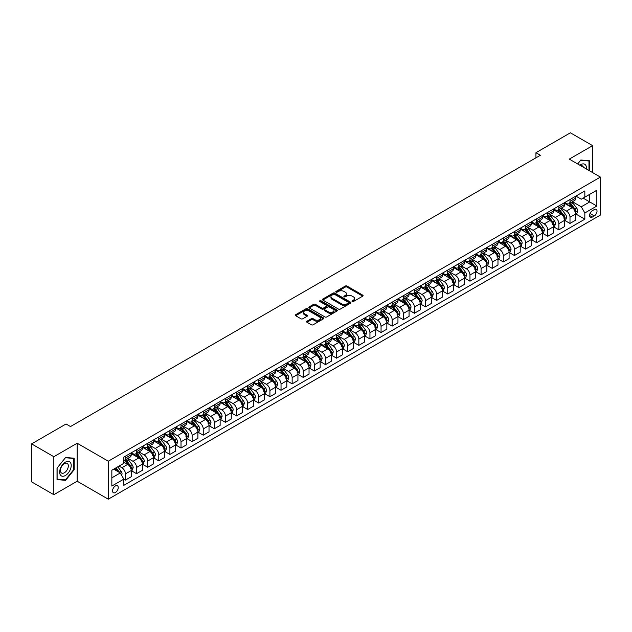 <?xml version="1.0" encoding="UTF-8"?>
<svg xmlns="http://www.w3.org/2000/svg" width="632" height="632" viewBox="0 0 632 632"><rect width="100%" height="100%" fill="white"/><g stroke="black" fill="none" stroke-linecap="round" stroke-linejoin="round"><path stroke-width="0.95" d="M352.237 301.503A0.861 0.498 0 0 0 353.454 301.503L362.728 296.147A1.232 0.711 0 0 0 363.092 295.642A1.232 0.711 0 0 0 362.728 295.136L347.015 286.067A1.232 0.711 0 0 0 345.277 286.067L336.003 291.423A0.861 0.498 0 0 0 337.219 292.126L338.42 291.439A3.95 2.283 0 0 1 344.005 291.439L345.317 292.189A3.95 2.283 0 0 1 346.47 293.801A3.95 2.283 0 0 1 345.317 295.421L344.116 296.108A0.861 0.498 0 0 0 345.341 296.811L346.541 296.124A3.95 2.283 0 0 1 352.127 296.124L353.43 296.874A3.95 2.283 0 0 1 354.592 298.494A3.95 2.283 0 0 1 353.43 300.105L352.237 300.793A0.861 0.498 0 0 0 352.237 301.503L352.237 300.793M115.395 492.518A4.021 2.323 120 0 0 118.026 488.971A4.021 2.323 120 0 0 117.41 485.747A4.021 2.323 120 0 0 115.395 485.945A4.021 2.323 120 0 0 112.773 489.492A4.021 2.323 120 0 0 113.389 492.715A4.021 2.323 120 0 0 115.395 492.518M306.962 321.238A1.232 0.711 0 0 0 306.599 321.743A1.232 0.711 0 0 0 306.962 322.249L311.371 324.793A1.232 0.711 0 0 0 313.117 324.793L323.41 318.844A1.232 0.711 0 0 0 323.774 318.338A1.232 0.711 0 0 0 323.41 317.841L307.705 308.772A1.232 0.711 0 0 0 305.959 308.772L295.658 314.712A1.232 0.711 0 0 0 295.302 315.218A1.232 0.711 0 0 0 295.658 315.724L300.982 318.797A1.232 0.711 0 0 0 302.728 318.797L307.136 316.253A1.232 0.711 0 0 0 307.5 315.747A1.232 0.711 0 0 0 307.136 315.242L304.498 313.717A3.302 1.904 0 0 1 303.526 312.374A3.302 1.904 0 0 1 305.564 310.612A3.302 1.904 0 0 1 309.167 311.023L319.508 316.995A3.302 1.904 0 0 1 320.471 318.338A3.302 1.904 0 0 1 318.433 320.1A3.302 1.904 0 0 1 314.839 319.689L313.117 318.694A1.232 0.711 0 0 0 311.371 318.694L306.962 321.238L306.962 322.249M77.167 443.237L53.831 456.715L31.6 443.877L31.6 481.868L53.831 494.698L77.167 481.221L108.285 499.193L108.285 461.202L77.167 443.237L77.167 481.221M592.619 172.591L592.619 145.644L569.282 159.114L600.4 177.086L108.285 461.202M592.619 145.644L570.396 132.807L535.944 152.699L535.944 157.834M31.6 443.877L66.052 423.985L70.5 426.553L540.384 155.267L535.944 152.699M338.507 309.119A1.232 0.711 0 0 0 340.253 309.119L350.555 303.178A1.232 0.711 0 0 0 350.918 302.673A1.232 0.711 0 0 0 350.555 302.167L334.842 293.098A1.232 0.711 0 0 0 333.096 293.098L322.802 299.047A1.232 0.711 0 0 0 322.438 299.544A1.232 0.711 0 0 0 322.802 300.05L338.507 309.119M320.14 301.685A0.861 0.498 0 0 1 321.009 301.812L336.967 311.023L326.689 316.956A1.232 0.711 0 0 1 324.943 316.956L309.23 307.887L313.638 305.359L313.638 304.332L309.23 306.875A1.232 0.711 0 0 0 308.866 307.381A1.232 0.711 0 0 0 309.23 307.887L309.23 306.875M313.638 305.359A1.232 0.711 0 0 1 315.384 305.359L315.384 304.332A1.232 0.711 0 0 0 313.638 304.332M315.384 304.332L321.751 308.013A1.232 0.711 0 0 0 323.497 308.013L326.42 306.322A1.232 0.711 0 0 0 326.784 305.825A1.232 0.711 0 0 0 326.42 305.319L319.792 301.488A0.861 0.498 0 0 1 321.009 300.785L336.982 310.004A1.232 0.711 0 0 1 337.346 310.51A1.232 0.711 0 0 1 336.982 311.007L336.982 310.004M594.262 209.579L592.31 210.709A3.895 2.252 120 0 0 589.767 214.137A3.895 2.252 120 0 0 590.359 217.266A3.895 2.252 120 0 0 592.31 217.068L594.262 215.939A3.895 2.252 120 0 0 596.813 212.51A3.895 2.252 120 0 0 596.213 209.382A3.895 2.252 120 0 0 594.262 209.579M108.285 499.193L600.4 215.07L600.4 177.086M575.902 196.102L581.282 199.206L584.837 197.152L584.837 190.943L123.84 457.094L123.84 463.311L111.84 470.24L111.84 486.048L123.84 479.119L123.84 485.329L584.837 219.178L584.837 212.968L581.282 206.806L572.442 201.703M584.837 197.152L596.845 190.224L596.845 206.032L584.837 212.968M53.831 456.715L53.831 494.698M583.154 198.132L589.727 201.932L589.727 194.332L596.845 190.224M581.282 206.806L589.727 201.932L596.845 206.032M111.84 477.839L120.285 472.957L113.705 469.157M123.84 479.167L125.444 480.091L125.444 473.882A5.032 2.907 -120 0 0 121.889 467.719L119.045 466.084M125.444 480.091L131.227 476.757L131.227 470.548A5.032 2.907 -120 0 0 127.664 464.386L123.84 462.182M131.353 470.674L136.559 473.676L136.559 467.467A5.032 2.907 -120 0 0 133.004 461.305L127.893 458.358M136.559 473.676L142.334 470.342L142.334 464.133A5.032 2.907 -120 0 0 138.779 457.971L131.227 453.61M142.469 464.259L147.675 467.261L147.675 461.052A5.032 2.907 -120 0 0 144.112 454.89L139.008 451.943M147.675 467.261L153.45 463.928L153.45 457.71A5.032 2.907 -120 0 0 149.895 451.556L142.334 447.187M153.584 457.844L158.782 460.847L158.782 454.637A5.032 2.907 -120 0 0 155.227 448.475L150.124 445.528M158.782 460.847L164.565 457.505L164.565 451.295A5.032 2.907 -120 0 0 161.01 445.141L153.45 440.773M164.699 451.422L169.897 454.432L169.897 448.214A5.032 2.907 -120 0 0 166.342 442.06L161.239 439.106M169.897 454.432L175.68 451.09L175.68 444.881A5.032 2.907 -120 0 0 172.125 438.719L164.565 434.358M175.815 445.007L181.013 448.009L181.013 441.8A5.032 2.907 -120 0 0 177.458 435.638L172.346 432.691M181.013 448.009L186.796 444.675L186.796 438.466A5.032 2.907 -120 0 0 183.233 432.304L175.68 427.943M186.922 438.592L192.128 441.594L192.128 435.385A5.032 2.907 -120 0 0 188.573 429.223L183.462 426.276M192.128 441.594L197.903 438.26L197.903 432.051A5.032 2.907 -120 0 0 194.348 425.889L186.796 421.528M198.037 432.177L203.243 435.179L203.243 428.97A5.032 2.907 -120 0 0 199.68 422.808L194.577 419.861M203.243 435.179L209.018 431.846L209.018 425.628A5.032 2.907 -120 0 0 205.463 419.474L197.903 415.106M209.153 425.763L214.351 428.765L214.351 422.555A5.032 2.907 -120 0 0 210.796 416.393L205.692 413.447M214.351 428.765L220.133 425.423L220.133 419.214A5.032 2.907 -120 0 0 216.578 413.052L209.018 408.691M220.268 419.34L225.466 422.35L225.466 416.132A5.032 2.907 -120 0 0 221.911 409.978L216.808 407.024M225.466 422.35L231.249 419.008L231.249 412.799A5.032 2.907 -120 0 0 227.694 406.637L220.133 402.276M231.383 412.925L236.581 415.927L236.581 409.718A5.032 2.907 -120 0 0 233.026 403.556L227.915 400.609M236.581 415.927L242.364 412.593L242.364 406.384A5.032 2.907 -120 0 0 238.801 400.222L231.249 395.861M242.49 406.51L247.697 409.512L247.697 403.303A5.032 2.907 -120 0 0 244.142 397.141L239.03 394.194M247.697 409.512L253.472 406.178L253.472 399.969A5.032 2.907 -120 0 0 249.917 393.807L242.364 389.446M253.606 400.096L258.812 403.098L258.812 396.888A5.032 2.907 -120 0 0 255.249 390.726L250.146 387.779M258.812 403.098L264.587 399.764L264.587 393.546A5.032 2.907 -120 0 0 261.032 387.392L253.472 383.024M264.721 393.681L269.919 396.683L269.919 390.473A5.032 2.907 -120 0 0 266.364 384.311L261.261 381.365M269.919 396.683L275.702 393.341L275.702 387.132A5.032 2.907 -120 0 0 272.147 380.97L264.587 376.609M275.836 387.258L281.035 390.268L281.035 384.051A5.032 2.907 -120 0 0 277.48 377.897L272.376 374.942M281.035 390.268L286.817 386.926L286.817 380.717A5.032 2.907 -120 0 0 283.262 374.555L275.702 370.194M286.952 380.843L292.15 383.845L292.15 377.636A5.032 2.907 -120 0 0 288.595 371.474L283.484 368.527M292.15 383.845L297.933 380.511L297.933 374.302A5.032 2.907 -120 0 0 294.37 368.14L286.817 363.779M298.059 374.428L303.265 377.43L303.265 371.221A5.032 2.907 -120 0 0 299.71 365.059L294.599 362.112M303.265 377.43L309.04 374.097L309.04 367.887A5.032 2.907 -120 0 0 305.485 361.725L297.933 357.364M309.174 368.014L314.38 371.016L314.38 364.806A5.032 2.907 -120 0 0 310.818 358.644L305.714 355.697M314.38 371.016L320.155 367.682L320.155 361.465A5.032 2.907 -120 0 0 316.6 355.31L309.04 350.942M320.29 361.599L325.488 364.601L325.488 358.384A5.032 2.907 -120 0 0 321.933 352.229L316.829 349.283M325.488 364.601L331.271 361.259L331.271 355.05A5.032 2.907 -120 0 0 327.716 348.888L320.155 344.527M331.405 355.176L336.603 358.178L336.603 351.969A5.032 2.907 -120 0 0 333.048 345.815L327.945 342.86M336.603 358.178L342.386 354.844L342.386 348.635A5.032 2.907 -120 0 0 338.831 342.473L331.271 338.112M342.52 348.761L347.719 351.763L347.719 345.554A5.032 2.907 -120 0 0 344.163 339.392L339.052 336.445M347.719 351.763L353.501 348.43L353.501 342.22A5.032 2.907 -120 0 0 349.938 336.058L342.386 331.697M353.628 342.347L358.834 345.349L358.834 339.139A5.032 2.907 -120 0 0 355.279 332.977L350.168 330.03M358.834 345.349L364.609 342.015L364.609 335.797A5.032 2.907 -120 0 0 361.054 329.643L353.501 325.275M364.743 335.932L369.949 338.934L369.949 332.724A5.032 2.907 -120 0 0 366.386 326.562L361.283 323.616M369.949 338.934L375.724 335.6L375.724 329.383A5.032 2.907 -120 0 0 372.169 323.228L364.609 318.86M375.858 329.517L381.057 332.519L381.057 326.302A5.032 2.907 -120 0 0 377.502 320.148L372.398 317.201M381.057 332.519L386.839 329.177L386.839 322.968A5.032 2.907 -120 0 0 383.284 316.806L375.724 312.445M386.974 323.094L392.172 326.096L392.172 319.887A5.032 2.907 -120 0 0 388.617 313.725L383.513 310.778M392.172 326.096L397.955 322.762L397.955 316.553A5.032 2.907 -120 0 0 394.4 310.391L386.839 306.03M398.089 316.679L403.287 319.681L403.287 313.472A5.032 2.907 -120 0 0 399.732 307.31L394.621 304.363M403.287 319.681L409.07 316.348L409.07 310.138A5.032 2.907 -120 0 0 405.507 303.976L397.955 299.615M409.196 310.265L414.402 313.267L414.402 307.057A5.032 2.907 -120 0 0 410.847 300.895L405.736 297.948M414.402 313.267L420.177 309.933L420.177 303.716A5.032 2.907 -120 0 0 416.622 297.561L409.07 293.193M420.312 303.85L425.518 306.852L425.518 300.642A5.032 2.907 -120 0 0 421.955 294.48L416.851 291.534M425.518 306.852L431.293 303.51L431.293 297.301A5.032 2.907 -120 0 0 427.738 291.147L420.177 286.778M431.427 297.427L436.625 300.437L436.625 294.22A5.032 2.907 -120 0 0 433.07 288.066L427.967 285.111M436.625 300.437L442.408 297.095L442.408 290.886A5.032 2.907 -120 0 0 438.853 284.724L431.293 280.363M442.542 291.012L447.74 294.014L447.74 287.805A5.032 2.907 -120 0 0 444.185 281.643L439.082 278.696M447.74 294.014L453.523 290.68L453.523 284.471A5.032 2.907 -120 0 0 449.968 278.309L442.408 273.948M453.658 284.598L458.856 287.6L458.856 281.39A5.032 2.907 -120 0 0 455.301 275.228L450.189 272.281M458.856 287.6L464.639 284.266L464.639 278.056A5.032 2.907 -120 0 0 461.076 271.894L453.523 267.534M464.765 278.183L469.971 281.185L469.971 274.975A5.032 2.907 -120 0 0 466.416 268.813L461.305 265.867M469.971 281.185L475.746 277.851L475.746 271.634A5.032 2.907 -120 0 0 472.191 265.48L464.639 261.111M475.88 271.768L481.086 274.77L481.086 268.56A5.032 2.907 -120 0 0 477.523 262.399L472.42 259.452M481.086 274.77L486.861 271.428L486.861 265.219A5.032 2.907 -120 0 0 483.306 259.057L475.746 254.696M486.996 265.345L492.194 268.355L492.194 262.138A5.032 2.907 -120 0 0 488.639 255.984L483.535 253.029M492.194 268.355L497.977 265.013L497.977 258.804A5.032 2.907 -120 0 0 494.422 252.642L486.861 248.281M498.111 258.93L503.309 261.932L503.309 255.723A5.032 2.907 -120 0 0 499.754 249.561L494.651 246.614M503.309 261.932L509.092 258.599L509.092 252.389A5.032 2.907 -120 0 0 505.537 246.227L497.977 241.866M509.226 252.516L514.424 255.518L514.424 249.308A5.032 2.907 -120 0 0 510.869 243.146L505.758 240.2M514.424 255.518L520.207 252.184L520.207 245.974A5.032 2.907 -120 0 0 516.644 239.812L509.092 235.452M520.333 246.101L525.54 249.103L525.54 242.893A5.032 2.907 -120 0 0 521.985 236.731L516.873 233.785M525.54 249.103L531.314 245.769L531.314 239.552A5.032 2.907 -120 0 0 527.76 233.398L520.207 229.029M531.449 239.686L536.655 242.688L536.655 236.479A5.032 2.907 -120 0 0 533.092 230.317L527.989 227.37M536.655 242.688L542.43 239.346L542.43 233.137A5.032 2.907 -120 0 0 538.875 226.975L531.314 222.614M542.564 233.263L547.762 236.273L547.762 230.056A5.032 2.907 -120 0 0 544.207 223.902L539.104 220.947M547.762 236.273L553.545 232.932L553.545 226.722A5.032 2.907 -120 0 0 549.99 220.56L542.43 216.199M553.679 226.849L558.878 229.851L558.878 223.641A5.032 2.907 -120 0 0 555.323 217.479L550.219 214.532M558.878 229.851L564.66 226.517L564.66 220.307A5.032 2.907 -120 0 0 561.105 214.145L553.545 209.785M564.795 220.434L569.993 223.436L569.993 217.226A5.032 2.907 -120 0 0 566.438 211.064L561.327 208.118M569.993 223.436L575.776 220.102L575.776 213.893A5.032 2.907 -120 0 0 572.213 207.731L564.66 203.37M564.795 202.517L566.438 203.465A5.032 2.907 -120 0 0 568.95 203.717A5.032 2.907 -120 0 0 569.993 201.418L569.993 199.515M553.679 208.931L555.323 209.887A5.032 2.907 -120 0 0 557.835 210.132A5.032 2.907 -120 0 0 558.878 207.833L558.878 205.929M542.564 215.354L544.207 216.302A5.032 2.907 -120 0 0 546.727 216.547A5.032 2.907 -120 0 0 547.762 214.248L547.762 212.352M531.449 221.769L533.092 222.717A5.032 2.907 -120 0 0 535.612 222.97A5.032 2.907 -120 0 0 536.655 220.663L536.655 218.767M520.333 228.184L521.985 229.132A5.032 2.907 -120 0 0 524.497 229.384A5.032 2.907 -120 0 0 525.54 227.078L525.54 225.182M509.226 234.598L510.869 235.554A5.032 2.907 -120 0 0 513.382 235.799A5.032 2.907 -120 0 0 514.424 233.5L514.424 231.596M498.111 241.021L499.754 241.969A5.032 2.907 -120 0 0 502.266 242.214A5.032 2.907 -120 0 0 503.309 239.915L503.309 238.011M486.996 247.436L488.639 248.384A5.032 2.907 -120 0 0 491.159 248.629A5.032 2.907 -120 0 0 492.194 246.33L492.194 244.434M475.88 253.851L477.523 254.799A5.032 2.907 -120 0 0 480.043 255.052A5.032 2.907 -120 0 0 481.086 252.745L481.086 250.849M464.765 260.265L466.416 261.214A5.032 2.907 -120 0 0 468.928 261.466A5.032 2.907 -120 0 0 469.971 259.16L469.971 257.264M453.658 266.68L455.301 267.636A5.032 2.907 -120 0 0 457.813 267.881A5.032 2.907 -120 0 0 458.856 265.582L458.856 263.678M442.542 273.103L444.185 274.051A5.032 2.907 -120 0 0 446.698 274.296A5.032 2.907 -120 0 0 447.74 271.997L447.74 270.093M431.427 279.518L433.07 280.466A5.032 2.907 -120 0 0 435.59 280.719A5.032 2.907 -120 0 0 436.625 278.412L436.625 276.516M420.312 285.933L421.955 286.881A5.032 2.907 -120 0 0 424.475 287.133A5.032 2.907 -120 0 0 425.518 284.827L425.518 282.931M409.196 292.347L410.847 293.295A5.032 2.907 -120 0 0 413.36 293.548A5.032 2.907 -120 0 0 414.402 291.241L414.402 289.345M398.089 298.762L399.732 299.718A5.032 2.907 -120 0 0 402.244 299.963A5.032 2.907 -120 0 0 403.287 297.664L403.287 295.76M386.974 305.185L388.617 306.133A5.032 2.907 -120 0 0 391.129 306.378A5.032 2.907 -120 0 0 392.172 304.079L392.172 302.175M375.858 311.6L377.502 312.548A5.032 2.907 -120 0 0 380.022 312.8A5.032 2.907 -120 0 0 381.057 310.494L381.057 308.598M364.743 318.014L366.386 318.963A5.032 2.907 -120 0 0 368.906 319.215A5.032 2.907 -120 0 0 369.949 316.909L369.949 315.012M353.628 324.429L355.279 325.377A5.032 2.907 -120 0 0 357.791 325.63A5.032 2.907 -120 0 0 358.834 323.331L358.834 321.427M342.52 330.844L344.163 331.8A5.032 2.907 -120 0 0 346.676 332.045A5.032 2.907 -120 0 0 347.719 329.746L347.719 327.842M331.405 337.267L333.048 338.215A5.032 2.907 -120 0 0 335.56 338.46A5.032 2.907 -120 0 0 336.603 336.161L336.603 334.265M320.29 343.682L321.933 344.63A5.032 2.907 -120 0 0 324.453 344.882A5.032 2.907 -120 0 0 325.488 342.576L325.488 340.68M309.174 350.096L310.818 351.044A5.032 2.907 -120 0 0 313.338 351.297A5.032 2.907 -120 0 0 314.38 348.99L314.38 347.094M298.059 356.511L299.71 357.459A5.032 2.907 -120 0 0 302.222 357.712A5.032 2.907 -120 0 0 303.265 355.413L303.265 353.509M286.952 362.926L288.595 363.882A5.032 2.907 -120 0 0 291.107 364.127A5.032 2.907 -120 0 0 292.15 361.828L292.15 359.924M275.836 369.349L277.48 370.297A5.032 2.907 -120 0 0 279.992 370.542A5.032 2.907 -120 0 0 281.035 368.243L281.035 366.347M264.721 375.764L266.364 376.712A5.032 2.907 -120 0 0 268.884 376.964A5.032 2.907 -120 0 0 269.919 374.658L269.919 372.762M253.606 382.178L255.249 383.126A5.032 2.907 -120 0 0 257.769 383.379A5.032 2.907 -120 0 0 258.812 381.072L258.812 379.176M242.49 388.593L244.142 389.549A5.032 2.907 -120 0 0 246.654 389.794A5.032 2.907 -120 0 0 247.697 387.495L247.697 385.591M231.383 395.016L233.026 395.964A5.032 2.907 -120 0 0 235.538 396.209A5.032 2.907 -120 0 0 236.581 393.91L236.581 392.006M220.268 401.431L221.911 402.379A5.032 2.907 -120 0 0 224.423 402.623A5.032 2.907 -120 0 0 225.466 400.325L225.466 398.429M209.153 407.845L210.796 408.793A5.032 2.907 -120 0 0 213.316 409.046A5.032 2.907 -120 0 0 214.351 406.739L214.351 404.843M198.037 414.26L199.68 415.208A5.032 2.907 -120 0 0 202.201 415.461A5.032 2.907 -120 0 0 203.243 413.154L203.243 411.258M186.922 420.675L188.573 421.631A5.032 2.907 -120 0 0 191.085 421.876A5.032 2.907 -120 0 0 192.128 419.577L192.128 417.673M175.815 427.098L177.458 428.046A5.032 2.907 -120 0 0 179.97 428.291A5.032 2.907 -120 0 0 181.013 425.992L181.013 424.088M164.699 433.513L166.342 434.461A5.032 2.907 -120 0 0 168.855 434.713A5.032 2.907 -120 0 0 169.897 432.407L169.897 430.511M153.584 439.927L155.227 440.875A5.032 2.907 -120 0 0 157.747 441.128A5.032 2.907 -120 0 0 158.782 438.821L158.782 436.925M142.469 446.342L144.112 447.29A5.032 2.907 -120 0 0 146.632 447.543A5.032 2.907 -120 0 0 147.675 445.236L147.675 443.34M131.353 452.757L133.004 453.713A5.032 2.907 -120 0 0 135.517 453.958A5.032 2.907 -120 0 0 136.559 451.659L136.559 449.755M575.902 214.019L584.837 219.178M568.95 203.717L574.733 200.384A5.032 2.907 -120 0 0 575.776 198.077L575.776 196.181M557.835 210.132L563.618 206.798A5.032 2.907 -120 0 0 564.66 204.492L564.66 202.595M546.727 216.547L552.502 213.213A5.032 2.907 -120 0 0 553.545 210.914L553.545 209.01M535.612 222.97L541.387 219.628A5.032 2.907 -120 0 0 542.43 217.329L542.43 215.425M524.497 229.384L530.272 226.051A5.032 2.907 -120 0 0 531.314 223.744L531.314 221.848M513.382 235.799L519.164 232.465A5.032 2.907 -120 0 0 520.207 230.159L520.207 228.263M502.266 242.214L508.049 238.88A5.032 2.907 -120 0 0 509.092 236.573L509.092 234.677M491.159 248.629L496.934 245.295A5.032 2.907 -120 0 0 497.977 242.996L497.977 241.092M480.043 255.052L485.818 251.71A5.032 2.907 -120 0 0 486.861 249.411L486.861 247.507M468.928 261.466L474.703 258.132A5.032 2.907 -120 0 0 475.746 255.826L475.746 253.93M457.813 267.881L463.596 264.547A5.032 2.907 -120 0 0 464.639 262.24L464.639 260.345M446.698 274.296L452.48 270.962A5.032 2.907 -120 0 0 453.523 268.663L453.523 266.759M435.59 280.719L441.365 277.377A5.032 2.907 -120 0 0 442.408 275.078L442.408 273.174M424.475 287.133L430.25 283.792A5.032 2.907 -120 0 0 431.293 281.493L431.293 279.597M413.36 293.548L419.135 290.214A5.032 2.907 -120 0 0 420.177 287.908L420.177 286.012M402.244 299.963L408.027 296.629A5.032 2.907 -120 0 0 409.07 294.322L409.07 292.426M391.129 306.378L396.912 303.044A5.032 2.907 -120 0 0 397.955 300.745L397.955 298.841M380.022 312.8L385.797 309.459A5.032 2.907 -120 0 0 386.839 307.16L386.839 305.256M368.906 319.215L374.681 315.874A5.032 2.907 -120 0 0 375.724 313.575L375.724 311.679M357.791 325.63L363.566 322.296A5.032 2.907 -120 0 0 364.609 319.99L364.609 318.094M346.676 332.045L352.459 328.711A5.032 2.907 -120 0 0 353.501 326.404L353.501 324.508M335.56 338.46L341.343 335.126A5.032 2.907 -120 0 0 342.386 332.827L342.386 330.923M324.453 344.882L330.228 341.541A5.032 2.907 -120 0 0 331.271 339.242L331.271 337.338M313.338 351.297L319.113 347.956A5.032 2.907 -120 0 0 320.155 345.657L320.155 343.761M302.222 357.712L307.997 354.378A5.032 2.907 -120 0 0 309.04 352.071L309.04 350.175M291.107 364.127L296.89 360.793A5.032 2.907 -120 0 0 297.933 358.486L297.933 356.59M279.992 370.542L285.775 367.208A5.032 2.907 -120 0 0 286.817 364.909L286.817 363.005M268.884 376.964L274.659 373.623A5.032 2.907 -120 0 0 275.702 371.324L275.702 369.42M257.769 383.379L263.544 380.037A5.032 2.907 -120 0 0 264.587 377.738L264.587 375.843M246.654 389.794L252.429 386.46A5.032 2.907 -120 0 0 253.472 384.153L253.472 382.257M235.538 396.209L241.321 392.875A5.032 2.907 -120 0 0 242.364 390.568L242.364 388.672M224.423 402.623L230.206 399.29A5.032 2.907 -120 0 0 231.249 396.991L231.249 395.087M213.316 409.046L219.091 405.704A5.032 2.907 -120 0 0 220.133 403.406L220.133 401.502M202.201 415.461L207.975 412.127A5.032 2.907 -120 0 0 209.018 409.82L209.018 407.924M191.085 421.876L196.86 418.542A5.032 2.907 -120 0 0 197.903 416.235L197.903 414.339M179.97 428.291L185.753 424.957A5.032 2.907 -120 0 0 186.796 422.658L186.796 420.754M168.855 434.713L174.637 431.372A5.032 2.907 -120 0 0 175.68 429.073L175.68 427.169M157.747 441.128L163.522 437.786A5.032 2.907 -120 0 0 164.565 435.488L164.565 433.592M146.632 447.543L152.407 444.209A5.032 2.907 -120 0 0 153.45 441.902L153.45 440.006M135.517 453.958L141.292 450.624A5.032 2.907 -120 0 0 142.334 448.317L142.334 446.421M123.84 460.578A5.032 2.907 -120 0 0 124.401 460.373L130.184 457.039A5.032 2.907 -120 0 0 131.227 454.74L131.227 452.836M124.401 460.373A5.032 2.907 -120 0 0 125.444 458.074L125.444 456.17M120.285 472.957L123.84 479.119M589.419 170.743L589.419 160.765L580.84 159.999L577.656 163.957M57.03 479.577L65.609 480.344L74.189 469.671L74.189 458.232L65.609 457.465L57.03 468.138L57.03 479.577M73.746 469.41L74.189 469.671M64.701 479.822L65.609 480.344M352.577 301.622L353.43 301.132A3.95 2.283 0 0 0 354.592 299.521L354.592 298.494M346.47 293.801L346.47 294.828A3.95 2.283 0 0 1 345.317 296.44L344.464 296.937M362.713 296.155L347.015 287.094A1.232 0.711 0 0 0 345.277 287.094L336.343 292.253M350.539 303.186L334.842 294.125A1.232 0.711 0 0 0 333.096 294.125L322.818 300.058M348.374 303.028A0.861 0.498 0 0 0 348.374 302.317L334.581 294.362A0.861 0.498 0 0 0 333.364 294.362L332.092 295.089A3.95 2.283 0 0 0 330.939 296.7A3.95 2.283 0 0 0 332.092 298.312L341.525 303.755A3.95 2.283 0 0 0 347.11 303.755L348.374 303.028L348.374 304.055A0.861 0.498 0 0 0 348.627 303.7L348.627 302.673M330.939 296.7L330.939 297.727A3.95 2.283 0 0 0 332.092 299.339L332.092 298.312M348.374 304.055L347.11 304.782A3.95 2.283 0 0 1 341.525 304.782L332.092 299.339M315.384 305.359L321.751 309.04A1.232 0.711 0 0 0 323.497 309.04L326.42 307.35A1.232 0.711 0 0 0 326.784 306.844L326.784 305.825M328.363 311.829A3.302 1.904 0 0 0 331.966 312.24A3.302 1.904 0 0 0 334.004 310.478A3.302 1.904 0 0 0 333.032 309.135L329.391 307.034A1.232 0.711 0 0 0 327.645 307.034L324.722 308.716A1.232 0.711 0 0 0 324.358 309.222A1.232 0.711 0 0 0 324.722 309.727L328.363 311.829L328.363 312.856A3.302 1.904 0 0 0 331.966 313.267A3.302 1.904 0 0 0 334.004 311.505L334.004 310.478M324.358 309.222L324.358 310.249A1.232 0.711 0 0 0 324.722 310.754L324.722 309.727M328.363 312.856L324.722 310.754M320.471 318.338L320.471 319.365A3.302 1.904 0 0 1 318.433 321.127A3.302 1.904 0 0 1 314.839 320.716L313.117 319.721A1.232 0.711 0 0 0 311.371 319.721L306.978 322.257M303.526 312.374L303.526 313.401A3.302 1.904 0 0 0 304.498 314.744L304.498 313.717M307.12 316.261L304.498 314.744M323.394 318.852L307.705 309.798A1.232 0.711 0 0 0 305.959 309.798L295.673 315.731L295.658 314.712M575.776 214.098L576.842 213.482L577.727 210.914A3.334 1.928 -120 0 0 576.661 208.07L573.034 203.228A9.622 5.554 -120 0 0 571.984 201.971M568.366 205.511A9.622 5.554 -120 0 0 566.398 203.449M574.859 211.673L575.926 211.056A3.334 1.928 -120 0 0 574.978 209.05L571.344 204.199A9.622 5.554 -120 0 0 570.293 202.943M569.4 203.457A7.987 4.614 60 0 1 570.712 204.95L573.785 209.05M569.227 203.559A9.622 5.554 60 0 1 570.277 204.815L572.687 208.039M564.66 220.513L565.727 219.897L566.612 217.329A3.334 1.928 -120 0 0 565.553 214.493L561.919 209.642A9.622 5.554 -120 0 0 560.868 208.386M557.258 211.925A9.622 5.554 -120 0 0 555.283 209.863M563.752 218.087L564.818 217.471A3.334 1.928 -120 0 0 563.863 215.465L560.229 210.614A9.622 5.554 -120 0 0 559.178 209.358M558.285 209.879A7.987 4.614 60 0 1 559.596 211.365L562.67 215.472M558.111 209.974A9.622 5.554 60 0 1 559.162 211.23L561.579 214.453M553.545 226.928L554.612 226.311L555.496 223.744A3.334 1.928 -120 0 0 554.438 220.908L550.804 216.057A9.622 5.554 -120 0 0 549.753 214.801M546.143 218.34A9.622 5.554 -120 0 0 544.176 216.278M552.637 224.502L553.703 223.886A3.334 1.928 -120 0 0 552.747 221.879L549.113 217.037A9.622 5.554 -120 0 0 548.062 215.773M547.17 216.294A7.987 4.614 60 0 1 548.481 217.779L551.554 221.887M546.996 216.389A9.622 5.554 60 0 1 548.047 217.645L550.464 220.876M542.43 233.342L543.496 232.726L544.389 230.159A3.334 1.928 -120 0 0 543.322 227.323L539.688 222.472A9.622 5.554 -120 0 0 538.638 221.216M535.028 224.755A9.622 5.554 -120 0 0 533.06 222.693M541.521 230.917L542.588 230.301A3.334 1.928 -120 0 0 541.632 228.302L537.998 223.452A9.622 5.554 -120 0 0 536.955 222.195M536.054 222.709A7.987 4.614 60 0 1 537.366 224.202L540.439 228.302M535.881 222.812A9.622 5.554 60 0 1 536.931 224.068L539.349 227.291M531.314 239.757L532.381 239.141L533.274 236.573A3.334 1.928 -120 0 0 532.207 233.737L528.573 228.887A9.622 5.554 -120 0 0 527.53 227.631M523.912 231.178A9.622 5.554 -120 0 0 521.945 229.116M530.406 237.332L531.472 236.716A3.334 1.928 -120 0 0 530.517 234.717L526.891 229.866A9.622 5.554 -120 0 0 525.84 228.61M524.939 229.124A7.987 4.614 60 0 1 526.251 230.617L529.324 234.717M524.773 229.226A9.622 5.554 60 0 1 525.824 230.483L528.234 233.706M586.378 168.989A8.177 4.716 120 0 0 585.667 165.11A8.177 4.716 120 0 0 579.836 165.213M583.415 167.275A5.593 3.231 120 0 0 583.036 166.461A5.593 3.231 120 0 0 582.404 165.884A5.593 3.231 120 0 0 580.697 165.71M577.68 163.965L580.666 160.251L588.977 160.994L588.977 170.49M588.424 160.678L588.977 160.994M65.428 462.126A8.177 4.716 120 0 0 59.653 472.136A8.177 4.716 120 0 0 65.428 475.477A8.177 4.716 120 0 0 71.211 465.468A8.177 4.716 120 0 0 65.428 462.126M64.377 463.627A5.593 3.231 120 0 0 60.719 468.557A5.593 3.231 120 0 0 61.581 473.036A5.593 3.231 120 0 0 64.377 472.76A5.593 3.231 120 0 0 68.035 467.83A5.593 3.231 120 0 0 67.174 463.351A5.593 3.231 120 0 0 64.377 463.627M73.746 469.544L65.428 479.886L57.117 479.143L57.117 468.059L65.428 457.718L73.746 458.461L73.746 469.544M73.194 458.145L73.746 458.461M520.207 246.18L521.274 245.564L522.158 242.996A3.334 1.928 -120 0 0 521.092 240.16L517.466 235.309A9.622 5.554 -120 0 0 516.415 234.053M512.797 237.593A9.622 5.554 -120 0 0 510.83 235.531M519.291 243.755L520.357 243.138A3.334 1.928 -120 0 0 519.409 241.132L515.775 236.281A9.622 5.554 -120 0 0 514.725 235.025M513.832 235.538A7.987 4.614 60 0 1 515.143 237.032L518.216 241.14M513.658 235.641A9.622 5.554 60 0 1 514.709 236.897L517.118 240.12M509.092 252.595L510.158 251.978L511.043 249.411A3.334 1.928 -120 0 0 509.984 246.575L506.351 241.724A9.622 5.554 -120 0 0 505.3 240.468M501.69 244.007A9.622 5.554 -120 0 0 499.714 241.945M508.183 250.169L509.25 249.553A3.334 1.928 -120 0 0 508.294 247.547L504.66 242.696A9.622 5.554 -120 0 0 503.609 241.44M502.717 241.961A7.987 4.614 60 0 1 504.028 243.446L507.101 247.554M502.543 242.056A9.622 5.554 60 0 1 503.593 243.312L506.011 246.535M497.977 259.009L499.043 258.393L499.928 255.826A3.334 1.928 -120 0 0 498.869 252.99L495.235 248.139A9.622 5.554 -120 0 0 494.185 246.883M490.574 250.422A9.622 5.554 -120 0 0 488.607 248.36M497.068 256.584L498.135 255.968A3.334 1.928 -120 0 0 497.179 253.961L493.545 249.119A9.622 5.554 -120 0 0 492.494 247.855M491.601 248.376A7.987 4.614 60 0 1 492.913 249.861L495.986 253.969M491.427 248.471A9.622 5.554 60 0 1 492.478 249.735L494.896 252.958M486.861 265.424L487.928 264.808L488.82 262.24A3.334 1.928 -120 0 0 487.754 259.404L484.12 254.554A9.622 5.554 -120 0 0 483.069 253.298M479.459 256.837A9.622 5.554 -120 0 0 477.492 254.775M485.953 262.999L487.019 262.383A3.334 1.928 -120 0 0 486.063 260.384L482.429 255.533A9.622 5.554 -120 0 0 481.387 254.277M480.486 254.791A7.987 4.614 60 0 1 481.797 256.284L484.87 260.384M480.312 254.893A9.622 5.554 60 0 1 481.363 256.15L483.78 259.373M475.746 271.839L476.812 271.223L477.705 268.663A3.334 1.928 -120 0 0 476.639 265.819L473.005 260.977A9.622 5.554 -120 0 0 471.962 259.713M468.344 263.26A9.622 5.554 -120 0 0 466.377 261.198M474.837 269.414L475.904 268.805A3.334 1.928 -120 0 0 474.948 266.799L471.322 261.948A9.622 5.554 -120 0 0 470.271 260.692M469.371 261.206A7.987 4.614 60 0 1 470.682 262.699L473.755 266.799M469.205 261.308A9.622 5.554 60 0 1 470.255 262.564L472.665 265.788M464.639 278.262L465.705 277.646L466.59 275.078A3.334 1.928 -120 0 0 465.523 272.242L461.897 267.391A9.622 5.554 -120 0 0 460.847 266.135M457.228 269.674A9.622 5.554 -120 0 0 455.261 267.613M463.722 275.836L464.789 275.22A3.334 1.928 -120 0 0 463.841 273.214L460.207 268.363A9.622 5.554 -120 0 0 459.156 267.107M458.263 267.62A7.987 4.614 60 0 1 459.575 269.113L462.648 273.222M458.089 267.723A9.622 5.554 60 0 1 459.14 268.979L461.55 272.202M453.523 284.677L454.59 284.06L455.474 281.493A3.334 1.928 -120 0 0 454.416 278.657L450.782 273.806A9.622 5.554 -120 0 0 449.731 272.55M446.121 276.089A9.622 5.554 -120 0 0 444.146 274.027M452.615 282.251L453.681 281.635A3.334 1.928 -120 0 0 452.725 279.628L449.091 274.778A9.622 5.554 -120 0 0 448.041 273.522M447.148 274.043A7.987 4.614 60 0 1 448.459 275.528L451.532 279.636M446.974 274.138A9.622 5.554 60 0 1 448.025 275.394L450.442 278.617M442.408 291.091L443.474 290.475L444.359 287.908A3.334 1.928 -120 0 0 443.301 285.072L439.667 280.221A9.622 5.554 -120 0 0 438.616 278.965M435.006 282.504A9.622 5.554 -120 0 0 433.038 280.442M441.499 288.666L442.566 288.05A3.334 1.928 -120 0 0 441.61 286.043L437.976 281.2A9.622 5.554 -120 0 0 436.925 279.937M436.033 280.458A7.987 4.614 60 0 1 437.344 281.951L440.417 286.051M435.859 280.553A9.622 5.554 60 0 1 436.909 281.817L439.327 285.04M431.293 297.506L432.359 296.89L433.252 294.322A3.334 1.928 -120 0 0 432.185 291.486L428.551 286.636A9.622 5.554 -120 0 0 427.501 285.38M423.89 288.919A9.622 5.554 -120 0 0 421.923 286.865M430.384 295.081L431.451 294.465A3.334 1.928 -120 0 0 430.495 292.466L426.861 287.615A9.622 5.554 -120 0 0 425.818 286.359M424.917 286.873A7.987 4.614 60 0 1 426.229 288.366L429.302 292.466M424.743 286.975A9.622 5.554 60 0 1 425.794 288.232L428.212 291.455M420.177 303.921L421.244 303.305L422.137 300.745A3.334 1.928 -120 0 0 421.07 297.901L417.436 293.058A9.622 5.554 -120 0 0 416.393 291.794M412.775 295.342A9.622 5.554 -120 0 0 410.808 293.28M419.269 301.503L420.335 300.887A3.334 1.928 -120 0 0 419.379 298.881L415.753 294.03A9.622 5.554 -120 0 0 414.703 292.774M413.802 293.288A7.987 4.614 60 0 1 415.113 294.781L418.194 298.881M413.636 293.39A9.622 5.554 60 0 1 414.687 294.646L417.096 297.87M409.07 310.344L410.136 309.727L411.021 307.16A3.334 1.928 -120 0 0 409.955 304.324L406.329 299.473A9.622 5.554 -120 0 0 405.278 298.217M401.66 301.756A9.622 5.554 -120 0 0 399.693 299.694M408.154 307.918L409.22 307.302A3.334 1.928 -120 0 0 408.272 305.296L404.638 300.445A9.622 5.554 -120 0 0 403.587 299.189M402.695 299.71A7.987 4.614 60 0 1 404.006 301.195L407.079 305.303M402.521 299.805A9.622 5.554 60 0 1 403.572 301.061L405.981 304.284M397.955 316.758L399.021 316.142L399.906 313.575A3.334 1.928 -120 0 0 398.847 310.739L395.213 305.888A9.622 5.554 -120 0 0 394.163 304.632M390.552 308.171A9.622 5.554 -120 0 0 388.577 306.109M397.046 314.333L398.113 313.717A3.334 1.928 -120 0 0 397.157 311.71L393.523 306.86A9.622 5.554 -120 0 0 392.472 305.604M391.579 306.125A7.987 4.614 60 0 1 392.891 307.61L395.964 311.718M391.406 306.22A9.622 5.554 60 0 1 392.456 307.476L394.874 310.699M386.839 323.173L387.906 322.557L388.791 319.99A3.334 1.928 -120 0 0 387.732 317.153L384.098 312.303A9.622 5.554 -120 0 0 383.047 311.047M379.437 314.586A9.622 5.554 -120 0 0 377.47 312.524M385.931 320.748L386.997 320.132A3.334 1.928 -120 0 0 386.041 318.125L382.407 313.282A9.622 5.554 -120 0 0 381.357 312.026M380.464 312.54A7.987 4.614 60 0 1 381.775 314.033L384.849 318.133M380.29 312.635A9.622 5.554 60 0 1 381.341 313.899L383.758 317.122M375.724 329.588L376.791 328.972L377.683 326.404A3.334 1.928 -120 0 0 376.617 323.568L372.983 318.718A9.622 5.554 -120 0 0 371.932 317.462M368.322 321.001A9.622 5.554 -120 0 0 366.355 318.947M374.815 327.163L375.882 326.547A3.334 1.928 -120 0 0 374.926 324.548L371.292 319.697A9.622 5.554 -120 0 0 370.249 318.441M369.349 318.955A7.987 4.614 60 0 1 370.66 320.448L373.733 324.548M369.175 319.057A9.622 5.554 60 0 1 370.226 320.313L372.643 323.537M364.609 336.003L365.675 335.395L366.568 332.827A3.334 1.928 -120 0 0 365.501 329.983L361.867 325.14A9.622 5.554 -120 0 0 360.825 323.876M357.206 327.423A9.622 5.554 -120 0 0 355.239 325.362M363.7 333.585L364.767 332.969A3.334 1.928 -120 0 0 363.811 330.963L360.185 326.112A9.622 5.554 -120 0 0 359.134 324.856M358.233 325.369A7.987 4.614 60 0 1 359.545 326.863L362.626 330.963M358.067 325.472A9.622 5.554 60 0 1 359.118 326.728L361.528 329.951M353.501 342.425L354.568 341.809L355.453 339.242A3.334 1.928 -120 0 0 354.386 336.406L350.76 331.555A9.622 5.554 -120 0 0 349.709 330.299M346.091 333.838A9.622 5.554 -120 0 0 344.124 331.776M352.585 340L353.651 339.384A3.334 1.928 -120 0 0 352.703 337.377L349.069 332.527A9.622 5.554 -120 0 0 348.019 331.271M347.126 331.792A7.987 4.614 60 0 1 348.437 333.277L351.51 337.385M346.952 331.887A9.622 5.554 60 0 1 348.003 333.143L350.412 336.366M342.386 348.84L343.453 348.224L344.337 345.657A3.334 1.928 -120 0 0 343.279 342.82L339.645 337.97A9.622 5.554 -120 0 0 338.594 336.714M334.984 340.253A9.622 5.554 -120 0 0 333.009 338.191M341.478 346.415L342.544 345.799A3.334 1.928 -120 0 0 341.588 343.792L337.954 338.942A9.622 5.554 -120 0 0 336.903 337.685M336.011 338.207A7.987 4.614 60 0 1 337.322 339.692L340.395 343.8M335.837 338.302A9.622 5.554 60 0 1 336.888 339.558L339.305 342.789M331.271 355.255L332.337 354.639L333.222 352.071A3.334 1.928 -120 0 0 332.163 349.235L328.529 344.385A9.622 5.554 -120 0 0 327.479 343.129M323.868 346.668A9.622 5.554 -120 0 0 321.901 344.606M330.362 352.83L331.429 352.214A3.334 1.928 -120 0 0 330.473 350.215L326.839 345.364A9.622 5.554 -120 0 0 325.788 344.108M324.895 344.622A7.987 4.614 60 0 1 326.207 346.115L329.28 350.215M324.722 344.724A9.622 5.554 60 0 1 325.772 345.981L328.19 349.204M320.155 361.67L321.222 361.054L322.115 358.486A3.334 1.928 -120 0 0 321.048 355.65L317.414 350.8A9.622 5.554 -120 0 0 316.363 349.543M312.753 353.083A9.622 5.554 -120 0 0 310.786 351.029M319.247 359.245L320.313 358.628A3.334 1.928 -120 0 0 319.358 356.63L315.724 351.779A9.622 5.554 -120 0 0 314.681 350.523M313.78 351.037A7.987 4.614 60 0 1 315.092 352.53L318.165 356.63M313.614 351.139A9.622 5.554 60 0 1 314.657 352.395L317.074 355.618M309.04 368.093L310.107 367.476L310.999 364.909A3.334 1.928 -120 0 0 309.933 362.065L306.299 357.222A9.622 5.554 -120 0 0 305.256 355.966M301.638 359.505A9.622 5.554 -120 0 0 299.671 357.443M308.132 365.667L309.198 365.051A3.334 1.928 -120 0 0 308.242 363.045L304.616 358.194A9.622 5.554 -120 0 0 303.565 356.938M302.665 357.451A7.987 4.614 60 0 1 303.976 358.944L307.057 363.045M302.499 357.554A9.622 5.554 60 0 1 303.55 358.81L305.959 362.033M297.933 374.507L298.999 373.891L299.884 371.324A3.334 1.928 -120 0 0 298.817 368.488L295.191 363.637A9.622 5.554 -120 0 0 294.141 362.381M290.523 365.92A9.622 5.554 -120 0 0 288.555 363.858M297.016 372.082L298.083 371.466A3.334 1.928 -120 0 0 297.135 369.459L293.501 364.609A9.622 5.554 -120 0 0 292.45 363.353M291.557 363.874A7.987 4.614 60 0 1 292.869 365.359L295.942 369.467M291.384 363.969A9.622 5.554 60 0 1 292.434 365.225L294.844 368.448M286.817 380.922L287.884 380.306L288.769 377.738A3.334 1.928 -120 0 0 287.71 374.902L284.076 370.052A9.622 5.554 -120 0 0 283.025 368.796M279.415 372.335A9.622 5.554 -120 0 0 277.44 370.273M285.909 378.497L286.975 377.881A3.334 1.928 -120 0 0 286.019 375.874L282.385 371.031A9.622 5.554 -120 0 0 281.335 369.767M280.442 370.289A7.987 4.614 60 0 1 281.753 371.774L284.827 375.882M280.268 370.384A9.622 5.554 60 0 1 281.319 371.64L283.736 374.871M275.702 387.337L276.769 386.721L277.653 384.153A3.334 1.928 -120 0 0 276.595 381.317L272.961 376.467A9.622 5.554 -120 0 0 271.91 375.211M268.3 378.75A9.622 5.554 -120 0 0 266.333 376.688M274.794 384.912L275.86 384.296A3.334 1.928 -120 0 0 274.904 382.297L271.27 377.446A9.622 5.554 -120 0 0 270.22 376.19M269.327 376.704A7.987 4.614 60 0 1 270.638 378.197L273.711 382.297M269.153 376.806A9.622 5.554 60 0 1 270.204 378.062L272.621 381.286M264.587 393.752L265.653 393.136L266.546 390.568A3.334 1.928 -120 0 0 265.48 387.732L261.846 382.881A9.622 5.554 -120 0 0 260.795 381.625M257.185 385.172A9.622 5.554 -120 0 0 255.217 383.111M263.678 391.327L264.745 390.71A3.334 1.928 -120 0 0 263.789 388.712L260.155 383.861A9.622 5.554 -120 0 0 259.112 382.605M258.212 383.118A7.987 4.614 60 0 1 259.523 384.612L262.596 388.712M258.046 383.221A9.622 5.554 60 0 1 259.088 384.477L261.506 387.7M253.472 400.175L254.538 399.558L255.431 396.991A3.334 1.928 -120 0 0 254.364 394.155L250.73 389.304A9.622 5.554 -120 0 0 249.687 388.048M246.069 391.587A9.622 5.554 -120 0 0 244.102 389.525M252.563 397.749L253.63 397.133A3.334 1.928 -120 0 0 252.674 395.126L249.048 390.276A9.622 5.554 -120 0 0 247.997 389.02M247.096 389.533A7.987 4.614 60 0 1 248.408 391.026L251.489 395.134M246.93 389.636A9.622 5.554 60 0 1 247.981 390.892L250.391 394.115M242.364 406.589L243.431 405.973L244.315 403.406A3.334 1.928 -120 0 0 243.249 400.57L239.623 395.719A9.622 5.554 -120 0 0 238.572 394.463M234.954 398.002A9.622 5.554 -120 0 0 232.987 395.94M241.448 404.164L242.514 403.548A3.334 1.928 -120 0 0 241.566 401.541L237.932 396.691A9.622 5.554 -120 0 0 236.882 395.435M235.989 395.956A7.987 4.614 60 0 1 237.3 397.441L240.373 401.549M235.815 396.051A9.622 5.554 60 0 1 236.866 397.307L239.275 400.53M231.249 413.004L232.315 412.388L233.2 409.82A3.334 1.928 -120 0 0 232.142 406.984L228.508 402.134A9.622 5.554 -120 0 0 227.457 400.878M223.847 404.417A9.622 5.554 -120 0 0 221.872 402.355M230.34 410.579L231.407 409.963A3.334 1.928 -120 0 0 230.451 407.956L226.817 403.113A9.622 5.554 -120 0 0 225.766 401.849M224.873 402.371A7.987 4.614 60 0 1 226.185 403.856L229.258 407.964M224.7 402.466A9.622 5.554 60 0 1 225.75 403.73L228.168 406.953M220.133 419.419L221.2 418.803L222.085 416.235A3.334 1.928 -120 0 0 221.026 413.399L217.392 408.548A9.622 5.554 -120 0 0 216.342 407.292M212.731 410.832A9.622 5.554 -120 0 0 210.764 408.77M219.225 416.994L220.292 416.377A3.334 1.928 -120 0 0 219.336 414.379L215.702 409.528A9.622 5.554 -120 0 0 214.651 408.272M213.758 408.786A7.987 4.614 60 0 1 215.07 410.279L218.143 414.379M213.584 408.888A9.622 5.554 60 0 1 214.635 410.144L217.053 413.368M209.018 425.834L210.085 425.218L210.977 422.658A3.334 1.928 -120 0 0 209.911 419.814L206.277 414.971A9.622 5.554 -120 0 0 205.226 413.707M201.616 417.254A9.622 5.554 -120 0 0 199.649 415.192M208.11 423.408L209.176 422.792A3.334 1.928 -120 0 0 208.22 420.793L204.586 415.943A9.622 5.554 -120 0 0 203.543 414.687M202.643 415.2A7.987 4.614 60 0 1 203.954 416.693L207.027 420.793M202.477 415.303A9.622 5.554 60 0 1 203.52 416.559L205.937 419.782M197.903 432.256L198.969 431.64L199.862 429.073A3.334 1.928 -120 0 0 198.796 426.237L195.162 421.386A9.622 5.554 -120 0 0 194.119 420.13M190.501 423.669A9.622 5.554 -120 0 0 188.534 421.607M196.994 429.831L198.061 429.215A3.334 1.928 -120 0 0 197.105 427.208L193.479 422.358A9.622 5.554 -120 0 0 192.428 421.102M191.528 421.615A7.987 4.614 60 0 1 192.839 423.108L195.92 427.216M191.362 421.718A9.622 5.554 60 0 1 192.412 422.974L194.822 426.197M186.796 438.671L187.862 438.055L188.747 435.488A3.334 1.928 -120 0 0 187.688 432.651L184.054 427.801A9.622 5.554 -120 0 0 183.004 426.545M179.385 430.084A9.622 5.554 -120 0 0 177.418 428.022M185.879 436.246L186.946 435.63A3.334 1.928 -120 0 0 185.998 433.623L182.364 428.773A9.622 5.554 -120 0 0 181.313 427.516M180.42 428.038A7.987 4.614 60 0 1 181.732 429.523L184.805 433.631M180.246 428.133A9.622 5.554 60 0 1 181.297 429.389L183.707 432.612M175.68 445.086L176.747 444.47L177.632 441.902A3.334 1.928 -120 0 0 176.573 439.066L172.939 434.216A9.622 5.554 -120 0 0 171.888 432.959M168.278 436.499A9.622 5.554 -120 0 0 166.303 434.437M174.772 442.661L175.838 442.044A3.334 1.928 -120 0 0 174.882 440.038L171.248 435.195A9.622 5.554 -120 0 0 170.198 433.931M169.305 434.453A7.987 4.614 60 0 1 170.616 435.946L173.689 440.046M169.131 434.547A9.622 5.554 60 0 1 170.182 435.811L172.599 439.035M164.565 451.501L165.631 450.885L166.516 448.317A3.334 1.928 -120 0 0 165.458 445.481L161.824 440.63A9.622 5.554 -120 0 0 160.773 439.374M157.163 442.913A9.622 5.554 -120 0 0 155.196 440.859M163.656 449.076L164.723 448.459A3.334 1.928 -120 0 0 163.767 446.461L160.133 441.61A9.622 5.554 -120 0 0 159.082 440.354M158.19 440.867A7.987 4.614 60 0 1 159.501 442.361L162.574 446.461M158.016 440.97A9.622 5.554 60 0 1 159.066 442.226L161.484 445.449M153.45 457.916L154.516 457.299L155.409 454.74A3.334 1.928 -120 0 0 154.342 451.896L150.708 447.053A9.622 5.554 -120 0 0 149.658 445.789M146.047 449.336A9.622 5.554 -120 0 0 144.08 447.274M152.541 455.498L153.608 454.882A3.334 1.928 -120 0 0 152.652 452.875L149.018 448.025A9.622 5.554 -120 0 0 147.975 446.769M147.074 447.282A7.987 4.614 60 0 1 148.386 448.775L151.459 452.875M146.908 447.385A9.622 5.554 60 0 1 147.951 448.641L150.369 451.864M142.334 464.338L143.401 463.722L144.294 461.155A3.334 1.928 -120 0 0 143.227 458.319L139.593 453.468A9.622 5.554 -120 0 0 138.55 452.212M134.932 455.751A9.622 5.554 -120 0 0 132.965 453.689M141.426 461.913L142.492 461.297A3.334 1.928 -120 0 0 141.536 459.29L137.91 454.44A9.622 5.554 -120 0 0 136.86 453.183M135.959 453.705A7.987 4.614 60 0 1 137.27 455.19L140.351 459.298M135.793 453.8A9.622 5.554 60 0 1 136.844 455.056L139.253 458.279M131.227 470.753L132.293 470.137L133.178 467.569A3.334 1.928 -120 0 0 132.12 464.733L128.486 459.883A9.622 5.554 -120 0 0 127.435 458.627M130.31 468.328L131.377 467.712A3.334 1.928 -120 0 0 130.429 465.705L126.795 460.854A9.622 5.554 -120 0 0 125.744 459.598M124.852 460.12A7.987 4.614 60 0 1 126.163 461.605L129.236 465.713M124.678 460.214A9.622 5.554 60 0 1 125.729 461.471L128.138 464.694M121.62 475.272L122.063 473.984A3.334 1.928 -120 0 0 121.004 471.148L117.757 466.819M119.614 472.57A3.334 1.928 -120 0 0 119.314 472.12L116.075 467.798M115.237 468.28L117.568 471.385M115 468.415L116.983 471.053M121.889 467.719L127.664 464.386M133.004 461.305L138.779 457.971M144.112 454.89L149.895 451.556M155.227 448.475L161.01 445.141M166.342 442.06L172.125 438.719M177.458 435.638L183.233 432.304M188.573 429.223L194.348 425.889M199.68 422.808L205.463 419.474M210.796 416.393L216.578 413.052M221.911 409.978L227.694 406.637M233.026 403.556L238.801 400.222M244.142 397.141L249.917 393.807M255.249 390.726L261.032 387.392M266.364 384.311L272.147 380.97M277.48 377.897L283.262 374.555M288.595 371.474L294.37 368.14M299.71 365.059L305.485 361.725M310.818 358.644L316.6 355.31M321.933 352.229L327.716 348.888M333.048 345.815L338.831 342.473M344.163 339.392L349.938 336.058M355.279 332.977L361.054 329.643M366.386 326.562L372.169 323.228M377.502 320.148L383.284 316.806M388.617 313.725L394.4 310.391M399.732 307.31L405.507 303.976M410.847 300.895L416.622 297.561M421.955 294.48L427.738 291.147M433.07 288.066L438.853 284.724M444.185 281.643L449.968 278.309M455.301 275.228L461.076 271.894M466.416 268.813L472.191 265.48M477.523 262.399L483.306 259.057M488.639 255.984L494.422 252.642M499.754 249.561L505.537 246.227M510.869 243.146L516.644 239.812M521.985 236.731L527.76 233.398M533.092 230.317L538.875 226.975M544.207 223.902L549.99 220.56M555.323 217.479L561.105 214.145M566.438 211.064L572.213 207.731M569.993 201.418L575.776 198.077M569.993 217.226L575.776 213.893M558.878 223.641L564.66 220.307M558.878 207.833L564.66 204.492M547.762 230.056L553.545 226.722M547.762 214.248L553.545 210.914M536.655 236.479L542.43 233.137M536.655 220.663L542.43 217.329M525.54 242.893L531.314 239.552M525.54 227.078L531.314 223.744M514.424 249.308L520.207 245.974M514.424 233.5L520.207 230.159M503.309 255.723L509.092 252.389M503.309 239.915L509.092 236.573M492.194 262.138L497.977 258.804M492.194 246.33L497.977 242.996M481.086 268.56L486.861 265.219M481.086 252.745L486.861 249.411M469.971 274.975L475.746 271.634M469.971 259.16L475.746 255.826M458.856 281.39L464.639 278.056M458.856 265.582L464.639 262.24M447.74 287.805L453.523 284.471M447.74 271.997L453.523 268.663M436.625 294.22L442.408 290.886M436.625 278.412L442.408 275.078M425.518 300.642L431.293 297.301M425.518 284.827L431.293 281.493M414.402 307.057L420.177 303.716M414.402 291.241L420.177 287.908M403.287 313.472L409.07 310.138M403.287 297.664L409.07 294.322M392.172 319.887L397.955 316.553M392.172 304.079L397.955 300.745M381.057 326.302L386.839 322.968M381.057 310.494L386.839 307.16M369.949 332.724L375.724 329.383M369.949 316.909L375.724 313.575M358.834 339.139L364.609 335.797M358.834 323.331L364.609 319.99M347.719 345.554L353.501 342.22M347.719 329.746L353.501 326.404M336.603 351.969L342.386 348.635M336.603 336.161L342.386 332.827M325.488 358.384L331.271 355.05M325.488 342.576L331.271 339.242M314.38 364.806L320.155 361.465M314.38 348.99L320.155 345.657M303.265 371.221L309.04 367.887M303.265 355.413L309.04 352.071M292.15 377.636L297.933 374.302M292.15 361.828L297.933 358.486M281.035 384.051L286.817 380.717M281.035 368.243L286.817 364.909M269.919 390.473L275.702 387.132M269.919 374.658L275.702 371.324M258.812 396.888L264.587 393.546M258.812 381.072L264.587 377.738M247.697 403.303L253.472 399.969M247.697 387.495L253.472 384.153M236.581 409.718L242.364 406.384M236.581 393.91L242.364 390.568M225.466 416.132L231.249 412.799M225.466 400.325L231.249 396.991M214.351 422.555L220.133 419.214M214.351 406.739L220.133 403.406M203.243 428.97L209.018 425.628M203.243 413.154L209.018 409.82M192.128 435.385L197.903 432.051M192.128 419.577L197.903 416.235M181.013 441.8L186.796 438.466M181.013 425.992L186.796 422.658M169.897 448.214L175.68 444.881M169.897 432.407L175.68 429.073M158.782 454.637L164.565 451.295M158.782 438.821L164.565 435.488M147.675 461.052L153.45 457.71M147.675 445.236L153.45 441.902M136.559 467.467L142.334 464.133M136.559 451.659L142.334 448.317M125.444 473.882L131.227 470.548M125.444 458.074L131.227 454.74M590.004 213.482L594.262 215.939M589.553 215.48L592.31 217.068M353.43 301.132L353.43 300.105M344.116 296.811L344.116 296.108M345.317 296.44L345.317 295.421M336.003 292.126L336.003 291.423M345.277 287.094L345.277 286.067M347.015 287.094L347.015 286.067M362.728 296.147L362.728 295.136M322.802 300.05L322.802 299.047M333.096 294.125L333.096 293.098M334.842 294.125L334.842 293.098M350.555 303.178L350.555 302.167M341.525 304.782L341.525 303.755M347.11 304.782L347.11 303.755M321.751 309.04L321.751 308.013M323.497 309.04L323.497 308.013M326.42 307.35L326.42 306.322M321.009 301.812L321.009 300.785M311.371 319.721L311.371 318.694M313.117 319.721L313.117 318.694M314.839 320.716L314.839 319.689M307.136 316.253L307.136 315.242M305.959 309.798L305.959 308.772M307.705 309.798L307.705 308.772M323.41 318.844L323.41 317.841M575.523 212.233L577.703 210.977M571.344 204.199L573.034 203.228M568.721 205.716L570.277 204.815M574.978 209.05L576.661 208.07M574.709 210.353L575.926 211.056M564.408 218.656L566.596 217.392M560.229 210.614L561.919 209.642M557.606 212.131L559.162 211.23M563.863 215.465L565.553 214.493M563.594 216.768L564.818 217.471M553.292 225.071L555.481 223.807M549.113 217.037L550.804 216.057M546.498 218.546L548.047 217.645M552.747 221.879L554.438 220.908M552.487 223.183L553.703 223.886M542.185 231.486L544.365 230.222M537.998 223.452L539.688 222.472M535.383 224.96L536.931 224.068M541.632 228.302L543.322 227.323M541.371 229.598L542.588 230.301M531.07 237.901L533.25 236.645M526.891 229.866L528.573 228.887M524.268 231.375L525.824 230.483M530.517 234.717L532.207 233.737M530.256 236.013L531.472 236.716M519.954 244.315L522.135 243.059M515.775 236.281L517.466 235.309M513.152 237.798L514.709 236.897M519.409 241.132L521.092 240.16M519.141 242.435L520.357 243.138M508.839 250.738L511.027 249.474M504.66 242.696L506.351 241.724M502.037 244.213L503.593 243.312M508.294 247.547L509.984 246.575M508.025 248.85L509.25 249.553M497.724 257.153L499.912 255.889M493.545 249.119L495.235 248.139M490.93 250.627L492.478 249.735M497.179 253.961L498.869 252.99M496.918 255.265L498.135 255.968M486.616 263.568L488.797 262.304M482.429 255.533L484.12 254.554M479.814 257.042L481.363 256.15M486.063 260.384L487.754 259.404M485.803 261.68L487.019 262.383M475.501 269.983L477.681 268.726M471.322 261.948L473.005 260.977M468.699 263.457L470.255 262.564M474.948 266.799L476.639 265.819M474.687 268.102L475.904 268.805M464.386 276.397L466.566 275.141M460.207 268.363L461.897 267.391M457.584 269.88L459.14 268.979M463.841 273.214L465.523 272.242M463.572 274.517L464.789 275.22M453.27 282.82L455.459 281.556M449.091 274.778L450.782 273.806M446.469 276.295L448.025 275.394M452.725 279.628L454.416 278.657M452.457 280.932L453.681 281.635M442.155 289.235L444.343 287.971M437.976 281.2L439.667 280.221M435.361 282.709L436.909 281.817M441.61 286.043L443.301 285.072M441.349 287.347L442.566 288.05M431.048 295.65L433.228 294.386M426.861 287.615L428.551 286.636M424.246 289.124L425.794 288.232M430.495 292.466L432.185 291.486M430.234 293.762L431.451 294.465M419.932 302.064L422.113 300.808M415.753 294.03L417.436 293.058M413.131 295.539L414.687 294.646M419.379 298.881L421.07 297.901M419.119 300.184L420.335 300.887M408.817 308.479L410.998 307.223M404.638 300.445L406.329 299.473M402.015 301.962L403.572 301.061M408.272 305.296L409.955 304.324M408.003 306.599L409.22 307.302M397.702 314.902L399.89 313.638M393.523 306.86L395.213 305.888M390.9 308.377L392.456 307.476M397.157 311.71L398.847 310.739M396.888 313.014L398.113 313.717M386.587 321.317L388.775 320.053M382.407 313.282L384.098 312.303M379.793 314.791L381.341 313.899M386.041 318.125L387.732 317.153M385.781 319.429L386.997 320.132M375.479 327.732L377.66 326.475M371.292 319.697L372.983 318.718M368.677 321.206L370.226 320.313M374.926 324.548L376.617 323.568M374.665 325.843L375.882 326.547M364.364 334.146L366.544 332.89M360.185 326.112L361.867 325.14M357.562 327.621L359.118 326.728M363.811 330.963L365.501 329.983M363.55 332.266L364.767 332.969M353.248 340.561L355.429 339.305M349.069 332.527L350.76 331.555M346.447 334.044L348.003 333.143M352.703 337.377L354.386 336.406M352.435 338.681L353.651 339.384M342.133 346.984L344.322 345.72M337.954 338.942L339.645 337.97M335.331 340.458L336.888 339.558M341.588 343.792L343.279 342.82M341.32 345.096L342.544 345.799M331.018 353.399L333.206 352.135M326.839 345.364L328.529 344.385M324.224 346.873L325.772 345.981M330.473 350.215L332.163 349.235M330.212 351.51L331.429 352.214M319.911 359.813L322.091 358.557M315.724 351.779L317.414 350.8M313.109 353.288L314.657 352.395M319.358 356.63L321.048 355.65M319.097 357.925L320.313 358.628M308.795 366.228L310.976 364.972M304.616 358.194L306.299 357.222M301.993 359.711L303.55 358.81M308.242 363.045L309.933 362.065M307.982 364.348L309.198 365.051M297.68 372.651L299.86 371.387M293.501 364.609L295.191 363.637M290.878 366.125L292.434 365.225M297.135 369.459L298.817 368.488M296.866 370.763L298.083 371.466M286.565 379.066L288.753 377.802M282.385 371.031L284.076 370.052M279.763 372.54L281.319 371.64M286.019 375.874L287.71 374.902M285.751 377.178L286.975 377.881M275.449 385.481L277.638 384.217M271.27 377.446L272.961 376.467M268.655 378.955L270.204 378.062M274.904 382.297L276.595 381.317M274.644 383.592L275.86 384.296M264.342 391.895L266.522 390.639M260.155 383.861L261.846 382.881M257.54 385.37L259.088 384.477M263.789 388.712L265.48 387.732M263.528 390.007L264.745 390.71M253.227 398.31L255.407 397.054M249.048 390.276L250.73 389.304M246.425 391.793L247.981 390.892M252.674 395.126L254.364 394.155M252.413 396.43L253.63 397.133M242.111 404.733L244.292 403.469M237.932 396.691L239.623 395.719M235.309 398.207L236.866 397.307M241.566 401.541L243.249 400.57M241.298 402.845L242.514 403.548M230.996 411.148L233.184 409.884M226.817 403.113L228.508 402.134M224.194 404.622L225.75 403.73M230.451 407.956L232.142 406.984M230.182 409.26L231.407 409.963M219.881 417.562L222.069 416.298M215.702 409.528L217.392 408.548M213.087 411.037L214.635 410.144M219.336 414.379L221.026 413.399M219.075 415.674L220.292 416.377M208.773 423.977L210.954 422.721M204.586 415.943L206.277 414.971M201.971 417.452L203.52 416.559M208.22 420.793L209.911 419.814M207.96 422.097L209.176 422.792M197.658 430.392L199.838 429.136M193.479 422.358L195.162 421.386M190.856 423.874L192.412 422.974M197.105 427.208L198.796 426.237M196.844 428.512L198.061 429.215M186.543 436.815L188.723 435.551M182.364 428.773L184.054 427.801M179.741 430.289L181.297 429.389M185.998 433.623L187.688 432.651M185.729 434.927L186.946 435.63M175.427 443.229L177.616 441.966M171.248 435.195L172.939 434.216M168.625 436.704L170.182 435.811M174.882 440.038L176.573 439.066M174.614 441.341L175.838 442.044M164.312 449.644L166.5 448.38M160.133 441.61L161.824 440.63M157.518 443.119L159.066 442.226M163.767 446.461L165.458 445.481M163.506 447.756L164.723 448.459M153.205 456.059L155.385 454.803M149.018 448.025L150.708 447.053M146.403 449.534L147.951 448.641M152.652 452.875L154.342 451.896M152.391 454.179L153.608 454.882M142.089 462.474L144.27 461.218M137.91 454.44L139.593 453.468M135.287 455.956L136.844 455.056M141.536 459.29L143.227 458.319M141.276 460.594L142.492 461.297M130.974 468.897L133.155 467.633M126.795 460.854L128.486 459.883M124.172 462.371L125.729 461.471M130.429 465.705L132.12 464.733M130.16 467.009L131.377 467.712M121.202 474.537L122.047 474.047M119.314 472.12L121.004 471.148"/></g></svg>
